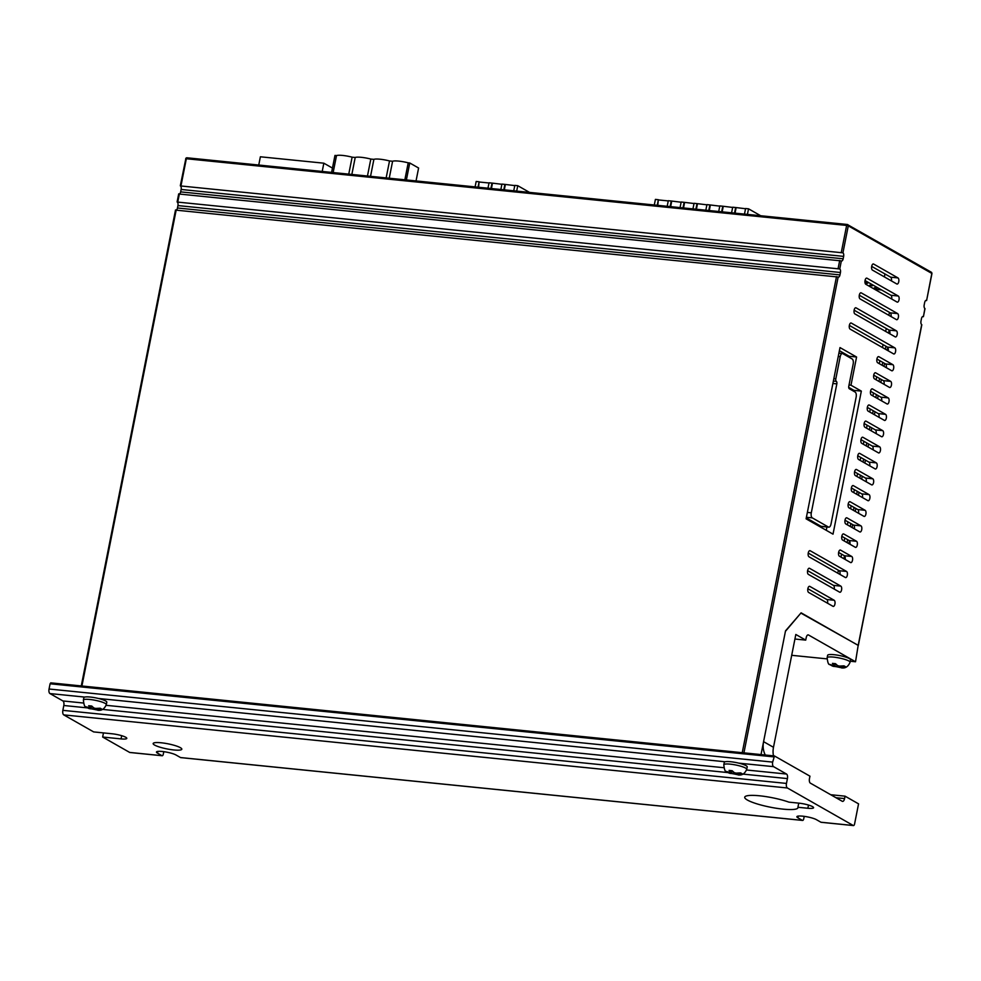<?xml version="1.0" encoding="UTF-8"?>
<svg xmlns="http://www.w3.org/2000/svg" width="981" height="981" viewBox="0 0 981 981"><rect width="100%" height="100%" fill="white"/><g stroke="black" fill="none" stroke-linecap="round" stroke-linejoin="round"><path stroke-width="1.47" d="M881.527 289.935L874.537 289.223M874.39 287.74L876.781 288.488L874.39 287.74M869.816 285.128L872.207 285.876L869.816 285.128M865.07 283.031L867.633 283.276L864.972 282.503M478.556 187.248L479.108 181.779L476.165 181.485L475.098 186.893M479.562 182.037L489.004 182.993M490.917 188.499L491.996 183.079L489.053 182.785L487.974 188.193M491.996 183.079L501.892 184.293M503.805 189.799L504.872 184.391L501.929 184.085L500.862 189.492M504.872 184.391L514.767 185.593M513.737 190.804L514.817 185.384L517.76 185.691L516.68 191.099M529.532 192.399L517.76 185.691M505.325 184.636L504.32 189.848M492.437 183.337L491.432 188.548M478.041 187.187L479.108 181.779M721.66 211.798L722.764 206.218L732.66 207.432M734.536 213.098L735.652 207.518L732.697 207.224L731.593 212.803M735.652 207.518L745.548 208.732M744.481 214.103L745.585 208.524L748.528 208.818L747.424 214.398M760.68 215.734L748.528 208.818M657.76 205.348L658.349 199.707L655.406 199.413L654.302 204.992M658.803 199.965L668.245 200.921M670.133 206.599L671.237 201.007L668.294 200.713L667.19 206.292M671.237 201.007L681.133 202.221M683.009 207.898L684.113 202.319L681.17 202.012L680.066 207.604M684.113 202.319L694.008 203.521M695.897 209.198L697 203.619L694.058 203.312L692.954 208.904M697 203.619L706.896 204.821M708.773 210.498L709.876 204.919L706.933 204.624L705.83 210.204M709.876 204.919L719.784 206.133M722.764 206.218L719.821 205.924L718.717 211.504M657.245 205.299L658.349 199.707M736.093 207.776L735.051 213.147M723.218 206.476L722.175 211.847M710.33 205.176L709.288 210.547M697.454 203.876L696.412 209.247M684.566 202.564L683.524 207.947M671.691 201.264L670.648 206.648M889.46 312.375L888.872 315.33M886.26 328.5L885.684 331.443M883.072 344.613L882.495 347.556M879.883 360.738L879.295 363.681M876.695 376.851L876.107 379.794M873.495 392.964L872.918 395.907M870.306 409.089L869.73 412.032M867.118 425.202L866.53 428.145M863.93 441.315L863.341 444.258M860.729 457.44L860.153 460.383M857.541 473.553L856.965 476.496M854.353 489.666L853.764 492.621M851.165 505.791L850.576 508.734M847.964 521.904L847.388 524.847M844.776 538.017L844.2 540.972M841.588 554.142L840.999 557.085M838.399 570.255L837.811 573.198M843.893 558.729L844.469 555.786M847.081 542.616L847.658 539.673M850.269 526.49L850.858 523.547M853.458 510.378L854.046 507.435M856.658 494.265L857.235 491.309M859.847 478.139L860.423 475.196M863.035 462.026L863.623 459.083M866.223 445.901L866.812 442.958M869.424 429.788L870 426.845M872.612 413.675L873.188 410.732M875.8 397.55L876.389 394.607M878.988 381.437L879.577 378.494M882.189 365.324L882.765 362.381M885.377 349.199L885.953 346.256M888.565 333.086L889.154 330.143M884.384 276.9L884.972 273.957M843.157 258.8L843.635 256.384L181.129 189.468L180.651 191.884L843.157 258.8A2.918 1.349 -84.2 0 1 841.6 260.983A2.918 1.349 -84.2 0 1 841.342 260.897L178.836 193.993M925.941 300.37L926.481 300.431A2.918 1.349 -84.2 0 0 926.211 300.345A2.918 1.349 -84.2 0 0 924.666 302.528L924.188 304.944A2.918 1.349 -84.2 0 0 924.887 308.488L924.838 308.696M922.753 316.495L923.293 316.544A2.918 1.349 -84.2 0 0 923.023 316.458A2.918 1.349 -84.2 0 0 921.466 318.641L920.987 321.069A2.918 1.349 -84.2 0 0 921.699 324.601L921.65 324.809M177.941 205.581A2.918 1.349 95.8 0 0 177.23 202.049L839.748 268.966A2.918 1.349 -84.2 0 1 840.447 272.497L177.941 205.581L177.463 207.997L839.969 274.913L840.447 272.497M179.731 193.821A2.918 1.349 95.8 0 0 180.651 191.884M181.129 189.468A2.918 1.349 95.8 0 0 180.43 185.924L842.937 252.84A2.918 1.349 -84.2 0 1 843.635 256.384M931.791 273.638L926.604 300.554L925.573 300.591M924.887 308.488L923.415 316.679L922.385 316.704M848.124 224.956A1.251 1.091 119.7 0 1 848.283 225.851L846.64 225.434L847.412 224.526A1.251 1.091 119.7 0 1 848.124 224.956L846.64 225.434L841.293 252.424M839.969 274.913A2.918 1.349 -84.2 0 1 838.412 277.108A2.918 1.349 -84.2 0 1 838.154 277.022L175.636 210.106M176.543 209.946A2.918 1.349 95.8 0 0 177.463 207.997M847.179 224.502L187.003 157.794L185.716 158.75A1.251 1.177 -109.2 0 1 186.917 157.806M833.862 378.617L835.824 378.825A2.085 0.969 95.8 0 0 836.327 381.351A2.085 0.969 -84.2 0 1 836.83 383.878L832.894 383.473M806.284 517.894L821.048 526.307L828.418 527.042A4.169 1.937 95.8 0 0 828.786 527.177A4.169 1.937 95.8 0 0 831.017 524.038L856.143 397.121A4.169 1.937 95.8 0 0 855.138 392.069L849.288 388.734A2.085 0.969 -84.2 0 1 848.786 386.207L853.176 364.049A4.169 1.937 95.8 0 0 852.17 358.985L842.814 353.65A4.169 1.937 95.8 0 0 842.434 353.528A4.169 1.937 95.8 0 0 840.214 356.655L838.252 356.459M831.716 389.42L829.73 399.488M810.183 498.213L808.185 508.281M807.363 512.413L811.299 512.818A4.169 1.937 95.8 0 0 812.293 517.87L806.407 517.269M821.048 526.307A4.169 1.937 95.8 0 0 821.428 526.429A4.169 1.937 95.8 0 0 821.82 526.38M831.483 521.671L833.494 511.493M853.029 412.878L855.04 402.7M835.824 378.825L840.214 356.655M811.299 512.818L836.83 383.878M828.418 527.042L812.293 517.87M761.023 754.585L785.523 630.857L801.109 612.831L858.314 645.449L921.821 324.736M81.362 685.94L743.868 752.856M850.981 385.214L861.343 391.112L833.016 534.155L806.1 518.826L840.006 347.581L856.572 357.01L850.981 385.214L849.019 385.018M848.712 387.372L853.973 390.364L861.343 391.112M839.393 350.671L849.215 356.262L856.572 357.01M849.215 356.262L849.031 357.194M856.536 469.531L872.808 478.802A3.127 1.447 -84.2 0 1 873.617 482.284A3.127 1.447 -84.2 0 1 871.901 484.933A3.127 1.447 -84.2 0 1 871.619 484.847L855.334 475.577A3.127 1.447 -84.2 0 1 854.525 472.094A3.127 1.447 -84.2 0 1 856.254 469.433A3.127 1.447 -84.2 0 1 856.536 469.531L855.947 469.47M854.574 471.861L865.45 478.054A3.127 1.447 -84.2 0 1 866.223 481.769M862.912 437.293L879.65 446.833A3.127 1.447 -84.2 0 1 880.46 450.304A3.127 1.447 -84.2 0 1 878.743 452.964A3.127 1.447 -84.2 0 1 878.461 452.866L861.723 443.338A3.127 1.447 -84.2 0 1 860.913 439.856A3.127 1.447 -84.2 0 1 862.63 437.207A3.127 1.447 -84.2 0 1 862.912 437.293L862.336 437.232M860.95 439.623L872.293 446.085A3.127 1.447 -84.2 0 1 873.053 449.801M866.1 421.18L882.716 430.634A3.127 1.447 -84.2 0 1 883.525 434.117A3.127 1.447 -84.2 0 1 881.796 436.778A3.127 1.447 -84.2 0 1 881.514 436.68L864.911 427.226A3.127 1.447 -84.2 0 1 864.102 423.743A3.127 1.447 -84.2 0 1 865.818 421.082A3.127 1.447 -84.2 0 1 866.1 421.18L865.524 421.119M864.138 423.51L875.359 429.899A3.127 1.447 -84.2 0 1 876.119 433.602M869.301 405.055L885.573 414.338A3.127 1.447 -84.2 0 1 886.383 417.82A3.127 1.447 -84.2 0 1 884.666 420.469A3.127 1.447 -84.2 0 1 884.384 420.371L868.099 411.1A3.127 1.447 -84.2 0 1 867.29 407.618A3.127 1.447 -84.2 0 1 869.019 404.969A3.127 1.447 -84.2 0 1 869.301 405.055L868.712 405.006M867.339 407.385L878.216 413.59A3.127 1.447 -84.2 0 1 878.988 417.305M872.489 388.942L888.234 397.906A3.127 1.447 -84.2 0 1 889.044 401.388A3.127 1.447 -84.2 0 1 887.327 404.049A3.127 1.447 -84.2 0 1 887.045 403.951L871.287 394.987A3.127 1.447 -84.2 0 1 870.49 391.505A3.127 1.447 -84.2 0 1 872.207 388.844A3.127 1.447 -84.2 0 1 872.489 388.942L871.913 388.881M870.527 391.272L880.877 397.17A3.127 1.447 -84.2 0 1 881.637 400.886M875.677 372.829L890.674 381.364A3.127 1.447 -84.2 0 1 891.484 384.846A3.127 1.447 -84.2 0 1 889.767 387.507A3.127 1.447 -84.2 0 1 889.485 387.409L874.488 378.874A3.127 1.447 -84.2 0 1 873.679 375.392A3.127 1.447 -84.2 0 1 875.395 372.731A3.127 1.447 -84.2 0 1 875.677 372.829L875.101 372.768M873.715 375.159L883.317 380.628A3.127 1.447 -84.2 0 1 884.077 384.331M807.853 588.735L826.811 599.526A3.127 1.447 -84.2 0 1 827.584 603.241M834.181 600.274A3.127 1.447 -84.2 0 1 834.978 603.756A3.127 1.447 -84.2 0 1 833.261 606.417A3.127 1.447 -84.2 0 1 832.979 606.319L808.626 592.45A3.127 1.447 -84.2 0 1 807.817 588.968A3.127 1.447 -84.2 0 1 809.533 586.307A3.127 1.447 -84.2 0 1 809.828 586.405L834.181 600.274L826.811 599.526M807.596 570.648L833.458 585.387A3.127 1.447 -84.2 0 1 834.23 589.091M840.827 586.123A3.127 1.447 -84.2 0 1 841.624 589.606A3.127 1.447 -84.2 0 1 839.908 592.266A3.127 1.447 -84.2 0 1 839.626 592.168L808.356 574.363A3.127 1.447 -84.2 0 1 807.559 570.881A3.127 1.447 -84.2 0 1 809.276 568.232A3.127 1.447 -84.2 0 1 809.558 568.318L840.827 586.123L833.458 585.387M808.234 553.076L839.196 570.721A3.127 1.447 -84.2 0 1 839.969 574.425M846.566 571.457A3.127 1.447 -84.2 0 1 847.363 574.94A3.127 1.447 -84.2 0 1 845.647 577.601A3.127 1.447 -84.2 0 1 845.364 577.502L809.006 556.791A3.127 1.447 -84.2 0 1 808.197 553.309A3.127 1.447 -84.2 0 1 809.914 550.66A3.127 1.447 -84.2 0 1 810.196 550.746L846.566 571.457L839.196 570.721M840.57 550.12L851.741 556.472A3.127 1.447 -84.2 0 1 852.55 559.955A3.127 1.447 -84.2 0 1 850.834 562.616A3.127 1.447 -84.2 0 1 850.539 562.518L839.38 556.166A3.127 1.447 -84.2 0 1 838.571 552.683A3.127 1.447 -84.2 0 1 840.288 550.022A3.127 1.447 -84.2 0 1 840.57 550.12L839.994 550.059M838.608 552.45L844.383 555.736A3.127 1.447 -84.2 0 1 845.144 559.44M878.866 356.704L892.882 364.687A3.127 1.447 -84.2 0 1 893.679 368.169A3.127 1.447 -84.2 0 1 891.962 370.818A3.127 1.447 -84.2 0 1 891.68 370.732L877.676 362.749A3.127 1.447 -84.2 0 1 876.867 359.267A3.127 1.447 -84.2 0 1 878.584 356.618A3.127 1.447 -84.2 0 1 878.866 356.704L878.289 356.655M876.904 359.034L885.512 363.939A3.127 1.447 -84.2 0 1 886.284 367.654M849.35 325.41L887.449 347.102A3.127 1.447 -84.2 0 1 888.222 350.818M894.807 347.85A3.127 1.447 -84.2 0 1 895.616 351.333A3.127 1.447 -84.2 0 1 893.899 353.994A3.127 1.447 -84.2 0 1 893.617 353.896L850.11 329.113A3.127 1.447 -84.2 0 1 849.313 325.643A3.127 1.447 -84.2 0 1 851.03 322.982A3.127 1.447 -84.2 0 1 851.312 323.08L894.807 347.85L887.449 347.102M854.12 310.192L889.056 330.094A3.127 1.447 -84.2 0 1 889.828 333.798M896.413 330.83A3.127 1.447 -84.2 0 1 897.223 334.313A3.127 1.447 -84.2 0 1 895.506 336.974A3.127 1.447 -84.2 0 1 895.224 336.875L854.892 313.908A3.127 1.447 -84.2 0 1 854.083 310.425A3.127 1.447 -84.2 0 1 855.8 307.764A3.127 1.447 -84.2 0 1 856.082 307.862L896.413 330.83L889.056 330.094M859.295 295.207L890.258 312.841A3.127 1.447 -84.2 0 1 891.03 316.556M897.627 313.589A3.127 1.447 -84.2 0 1 898.424 317.059A3.127 1.447 -84.2 0 1 896.708 319.72A3.127 1.447 -84.2 0 1 896.426 319.622L860.067 298.923A3.127 1.447 -84.2 0 1 859.258 295.44A3.127 1.447 -84.2 0 1 860.975 292.779A3.127 1.447 -84.2 0 1 861.257 292.878L897.627 313.589L890.258 312.841M865.034 280.541L890.907 295.269A3.127 1.447 -84.2 0 1 891.668 298.984M898.265 296.017A3.127 1.447 -84.2 0 1 899.074 299.499A3.127 1.447 -84.2 0 1 897.357 302.148A3.127 1.447 -84.2 0 1 897.063 302.062L865.806 284.257A3.127 1.447 -84.2 0 1 864.997 280.774A3.127 1.447 -84.2 0 1 866.713 278.114A3.127 1.447 -84.2 0 1 866.996 278.212L898.265 296.017L890.907 295.269M871.68 266.391L890.638 277.182A3.127 1.447 -84.2 0 1 891.41 280.897M898.007 277.93A3.127 1.447 -84.2 0 1 898.804 281.412A3.127 1.447 -84.2 0 1 897.088 284.061A3.127 1.447 -84.2 0 1 896.806 283.975L872.452 270.106A3.127 1.447 -84.2 0 1 871.643 266.624A3.127 1.447 -84.2 0 1 873.36 263.963A3.127 1.447 -84.2 0 1 873.654 264.061L898.007 277.93L890.638 277.182M842.569 540.04A3.127 1.447 -84.2 0 1 841.759 536.558A3.127 1.447 -84.2 0 1 843.488 533.909A3.127 1.447 -84.2 0 1 843.77 533.995L856.511 541.254A3.127 1.447 -84.2 0 1 857.32 544.737A3.127 1.447 -84.2 0 1 855.604 547.398A3.127 1.447 -84.2 0 1 855.322 547.3L842.569 540.04M841.808 536.325L849.154 540.519A3.127 1.447 -84.2 0 1 849.926 544.234M845.757 523.928A3.127 1.447 -84.2 0 1 844.96 520.445A3.127 1.447 -84.2 0 1 846.677 517.784A3.127 1.447 -84.2 0 1 846.959 517.882L860.962 525.865A3.127 1.447 -84.2 0 1 861.772 529.335A3.127 1.447 -84.2 0 1 860.055 531.996A3.127 1.447 -84.2 0 1 859.773 531.898L845.757 523.928M844.997 520.212L853.605 525.117A3.127 1.447 -84.2 0 1 854.377 528.833M848.957 507.802A3.127 1.447 -84.2 0 1 848.148 504.32A3.127 1.447 -84.2 0 1 849.865 501.671A3.127 1.447 -84.2 0 1 850.147 501.769L865.144 510.304A3.127 1.447 -84.2 0 1 865.953 513.786A3.127 1.447 -84.2 0 1 864.236 516.447A3.127 1.447 -84.2 0 1 863.954 516.349L848.957 507.802M848.185 504.099L857.786 509.556A3.127 1.447 -84.2 0 1 858.547 513.271M852.146 491.689A3.127 1.447 -84.2 0 1 851.336 488.207A3.127 1.447 -84.2 0 1 853.053 485.558A3.127 1.447 -84.2 0 1 853.335 485.644L869.092 494.62A3.127 1.447 -84.2 0 1 869.889 498.103A3.127 1.447 -84.2 0 1 868.173 500.751A3.127 1.447 -84.2 0 1 867.891 500.653L852.146 491.689M851.373 487.974L861.723 493.872A3.127 1.447 -84.2 0 1 862.495 497.588M858.522 459.451A3.127 1.447 -84.2 0 1 857.725 455.969A3.127 1.447 -84.2 0 1 859.442 453.32A3.127 1.447 -84.2 0 1 859.724 453.406L876.327 462.873A3.127 1.447 -84.2 0 1 877.137 466.355A3.127 1.447 -84.2 0 1 875.42 469.004A3.127 1.447 -84.2 0 1 875.138 468.918L858.522 459.451M857.762 455.748L868.97 462.125A3.127 1.447 -84.2 0 1 869.742 465.84M853.973 390.364L853.789 391.296M826.934 526.981L826.272 530.304M322.209 171.454L323.84 163.189L332.461 168.094M323.84 163.189L260.382 156.788L258.751 165.041M733.506 772.403L733.138 773.776L729.177 773.151L726.185 771.422L731.495 772.832L729.091 770.416L732.169 770.723L734.855 773.175L740.655 772.893L742.163 773.739L736.498 774.107L739.245 774.757M737.7 774.696L733.138 773.776M729.177 773.151L730.735 773.531M736.179 774.45L736.461 773.396M726.896 771.949L726.185 771.422M732.341 771.041L731.495 772.832M736.498 774.107L736.461 773.335M746.737 769.3L747.215 766.884A11.686 2.085 -168.8 0 0 730.71 761.734A11.686 2.085 -168.8 0 0 724.285 762.335L723.806 764.751A11.686 2.085 11.2 0 1 730.232 764.15A11.686 2.085 11.2 0 1 745.572 768.074A11.686 2.085 11.2 0 1 746.737 769.3C743.745 776.229 739.318 774.843 738.435 775.015M93.085 707.718L92.717 709.091L88.756 708.466L85.752 706.737L91.074 708.147L88.67 705.731L91.736 706.038L94.421 708.49L100.234 708.208L101.73 709.055L96.064 709.422L98.823 710.072M97.278 710.011L92.717 709.091M88.756 708.466L90.301 708.846M95.758 709.766L96.04 708.711M86.475 707.264L85.752 706.737M91.907 706.357L91.074 708.147M96.064 709.422L96.04 708.65M106.316 704.616L106.794 702.2A11.686 2.085 -168.8 0 0 90.289 697.05A11.686 2.085 -168.8 0 0 83.863 697.65L83.385 700.078A11.686 2.085 11.2 0 1 89.798 699.465A11.686 2.085 11.2 0 1 105.151 703.389A11.686 2.085 11.2 0 1 106.316 704.616C103.312 711.544 98.885 710.158 98.002 710.33M836.854 665.363L836.474 666.737L832.513 666.111L829.521 664.382L834.843 665.792L832.44 663.377L835.505 663.683L838.191 666.136L844.003 665.854L845.499 666.7L839.834 667.068L842.593 667.718M841.048 667.656L836.474 666.737M832.526 666.111L834.071 666.491M839.515 667.411L839.81 666.357M830.245 664.91L829.521 664.382M835.677 664.002L834.843 665.792M839.834 667.068L839.81 666.295M850.073 662.261L850.552 659.845A11.686 2.085 -168.8 0 0 834.046 654.695A11.686 2.085 -168.8 0 0 827.621 655.296L827.142 657.711A11.686 2.085 11.2 0 1 833.568 657.111A11.686 2.085 11.2 0 1 848.921 661.035A11.686 2.085 11.2 0 1 850.073 662.261C847.081 669.189 842.654 667.803 841.772 667.975M765.303 755.014A20.871 18.124 119.7 0 1 763.574 741.661L785.425 631.347L800.876 613.088L858.191 645.339L855.53 661.758L850.282 661.231M794.917 639.023L805.72 640.115L806.198 637.699A3.752 1.741 -84.2 0 1 808.197 634.879A3.752 1.741 -84.2 0 1 808.54 635.001L855.53 661.758M827.02 658.876L791.692 655.308M805.72 640.115L795.824 634.474L773.482 747.301A20.871 18.124 -60.3 0 0 773.494 755.848M746.553 769.999L786.529 774.046L773.555 766.652A3.752 1.741 -84.2 0 1 772.66 762.102L774.475 755.971L809.95 776.167L809.472 778.583A3.752 1.741 -84.2 0 0 810.367 783.132L842.238 801.293A3.752 1.741 -84.2 0 0 842.581 801.403A3.752 1.741 -84.2 0 0 844.58 798.583L845.058 796.167L858.559 803.856L854.574 824.003A2.085 0.969 -84.2 0 1 853.458 825.573A2.085 0.969 -84.2 0 1 853.274 825.512L787.375 787.976A3.752 1.741 -84.2 0 1 786.468 783.427L62.858 710.342L63.814 705.498A3.752 1.741 95.8 0 0 62.919 700.949L49.957 693.567A3.752 1.741 95.8 0 1 49.05 689.018L50.092 683.782L773.69 756.866M786.529 774.046A3.752 1.741 -84.2 0 1 787.424 778.595L786.468 783.427M774.242 755.946L50.754 682.85L50.092 683.782M830.699 794.72L845.058 796.167M163.79 751.667L163.3 754.181A2.085 0.969 -84.2 0 1 162.184 755.75A2.085 0.969 -84.2 0 1 162 755.689L157.5 753.126A10.497 1.876 11.2 0 1 156.457 752.022A10.497 1.876 11.2 0 1 164.612 751.789A10.497 1.876 11.2 0 1 176.004 754.99L180.516 757.553A2.085 0.969 95.8 0 0 180.7 757.614A2.085 0.969 95.8 0 0 180.896 757.602M804.224 816.351L803.721 818.865A2.085 0.969 -84.2 0 1 802.617 820.435A2.085 0.969 -84.2 0 1 802.421 820.374L797.921 817.811A10.497 1.876 11.2 0 1 796.879 816.707A10.497 1.876 11.2 0 1 805.033 816.474A10.497 1.876 11.2 0 1 816.437 819.675L820.938 822.237A2.085 0.969 95.8 0 0 821.122 822.299A2.085 0.969 95.8 0 0 821.318 822.286M787.375 787.976L63.765 714.891A3.752 1.741 -84.2 0 1 62.858 710.342M63.765 714.891L93.649 731.912L112.055 733.776A10.435 1.864 11.2 0 1 126.794 738.362A10.435 1.864 11.2 0 1 121.055 738.901L102.649 737.038L103.471 732.905M102.649 737.038L129.664 752.427A2.085 0.969 95.8 0 0 129.848 752.488A2.085 0.969 95.8 0 0 130.044 752.464M797.921 807.265A27.137 4.831 11.2 0 1 797.958 807.743A27.137 4.831 11.2 0 1 776.891 808.344A27.137 4.831 11.2 0 1 747.412 800.055A27.137 4.831 11.2 0 1 744.726 797.197A27.137 4.831 11.2 0 1 760.79 795.922A27.137 4.831 11.2 0 1 788.92 802.139L798.853 803.145A10.435 1.864 11.2 0 1 813.592 807.731A10.435 1.864 11.2 0 1 807.866 808.27L797.921 807.265L798.742 803.132M154.606 745.07A14.605 2.6 11.2 0 1 153.159 743.537A14.605 2.6 11.2 0 1 164.501 743.206A14.605 2.6 11.2 0 1 180.369 747.669A14.605 2.6 11.2 0 1 181.816 749.214A14.605 2.6 11.2 0 1 170.473 749.533A14.605 2.6 11.2 0 1 154.606 745.07M406.392 179.952L409.751 162.981L418.605 168.021L416.042 180.933M404.846 179.805L408.206 162.834A12.164 2.17 -168.8 0 0 392.596 161.252L389.236 178.223M409.751 162.981L408.206 162.834M386.146 177.917L389.518 160.945L392.596 161.252M389.518 160.945A12.164 2.17 -168.8 0 0 373.896 159.363L370.818 159.057A12.164 2.17 -168.8 0 0 355.208 157.475L352.118 157.168A12.164 2.17 -168.8 0 0 336.508 155.587L334.962 155.427L331.603 172.398M373.896 159.363L370.536 176.335M367.458 176.028L370.818 159.057M355.208 157.475L351.848 174.446M348.758 174.14L352.118 157.168M336.508 155.587L333.148 172.558M841.342 260.897L839.748 268.966L177.23 202.049M185.716 158.75L187.003 157.794L847.302 224.49L931.337 272.228A1.251 1.091 -60.3 0 1 931.827 273.429L848.283 225.851L842.937 252.84L180.43 185.924M839.699 260.48L838.105 268.536M177.794 201.853L179.4 193.797M180.995 185.728L186.341 158.738L846.64 225.434M180.308 185.801L185.777 158.934M833.384 381.045L836.327 381.351M858.191 645.339L921.699 324.601M838.154 277.022L743.929 752.856M742.286 752.464L836.499 276.605M176.2 209.909L81.975 685.768M865.45 478.054L872.808 478.802M872.293 446.085L879.65 446.833M875.359 429.899L882.716 430.634M878.216 413.59L885.573 414.338M880.877 397.17L888.234 397.906M883.317 380.628L890.674 381.364M844.383 555.736L851.741 556.472M885.512 363.939L892.882 364.687M849.154 540.519L856.511 541.254M853.605 525.117L860.962 525.865M857.786 509.556L865.144 510.304M861.723 493.872L869.092 494.62M868.97 462.125L876.327 462.873M729.091 772.599L730.318 772.17M733.678 772.501L737.258 773.42M738.901 774.352L737.675 774.782M88.658 707.914L89.896 707.485M93.244 707.816L96.837 708.736M98.48 709.668L97.242 710.097M832.428 665.559L833.666 665.13M837.014 665.461L840.607 666.381M842.238 667.313L841.011 667.742M807.841 634.928L808.54 635.001M763.574 741.661L773.482 747.301M772.66 762.102L49.05 689.018M63.814 705.498L87.689 707.914M102.649 709.422L728.11 772.599M743.083 774.107L787.424 778.595M62.919 700.949L83.446 703.034M106.132 705.314L723.868 767.718M773.555 766.652L738.791 763.144M725.155 761.771L98.358 698.46M84.722 697.086L49.957 693.567M835.959 797.712L844.58 798.583M121.693 735.676L121.055 738.901M129.664 752.427L162 755.689M157.843 751.397L157.5 753.126M180.516 757.553L802.421 820.374M798.264 816.082L797.921 817.811M820.938 822.237L853.274 825.512M808.491 805.045L807.866 808.27M931.337 272.228L931.95 273.564L926.604 300.554M838.902 353.172L842.434 353.528M821.428 526.429L828.786 527.177M923.415 316.679L925.009 308.623M81.288 685.842L175.513 209.971M177.107 201.914L178.701 193.858M887.744 347.372L887.18 350.229M884.568 363.399L883.991 366.354M881.379 379.524L880.803 382.467M878.191 395.637L877.603 398.58M875.003 411.75L874.414 414.705M871.802 427.875L871.226 430.818M868.614 443.988L868.038 446.931M865.426 460.114L864.837 463.057M862.238 476.226L861.649 479.169M859.037 492.339L858.461 495.282M855.849 508.465L855.273 511.408M852.661 524.577L852.072 527.52M849.448 540.776L848.884 543.633M723.806 764.751C724.321 769.545 725.155 771.802 726.32 771.544M83.385 700.078C83.9 704.861 84.734 707.117 85.887 706.86M827.142 657.711C827.657 662.506 828.504 664.762 829.656 664.505M50.754 682.85L774.365 755.934M129.848 752.488L162.184 755.75M180.7 757.614L802.617 820.435M821.122 822.299L853.458 825.573"/></g></svg>
